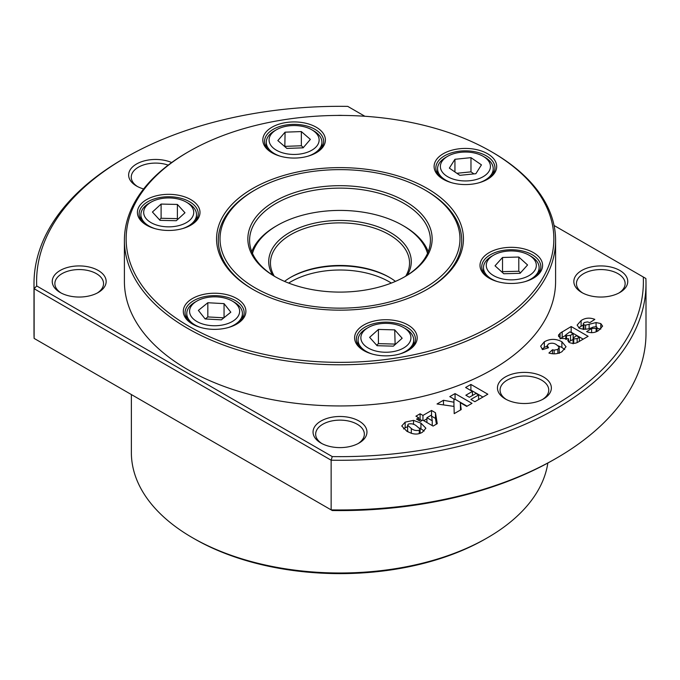 <?xml version="1.0" encoding="UTF-8"?>
<svg xmlns="http://www.w3.org/2000/svg" width="680" height="680" viewBox="0 0 680 680"><rect width="100%" height="100%" fill="white"/><g stroke="black" fill="none" stroke-linecap="round" stroke-linejoin="round"><path stroke-width="1.02" d="M427.524 253.402A88.672 51.195 0 0 0 402.704 225.411L403.928 226.117A90.406 52.198 0 0 1 428.247 251.668A90.406 52.198 0 0 0 403.928 226.117L402.696 225.411A88.672 51.195 0 0 0 402.696 225.411A88.672 51.195 0 0 0 277.296 225.411A88.672 51.195 0 0 0 252.475 253.402M276.072 226.117A90.406 52.198 0 0 0 251.753 251.668A90.406 52.198 0 0 1 276.072 226.117L277.296 225.411M404.541 276.87A90.406 52.198 0 0 0 430.406 240.312A90.406 52.198 0 0 0 403.928 203.405A90.406 52.198 0 0 0 305.405 192.091A90.406 52.198 0 0 0 249.594 240.312A90.406 52.198 0 0 0 275.459 276.87M405.161 201.271A92.148 53.202 0 0 0 274.839 201.271A92.148 53.202 0 0 0 274.839 276.514L274.839 276.514A92.148 53.202 0 0 0 405.161 276.514A92.148 53.202 0 0 0 405.161 201.271M426.666 289.646A121.703 70.269 0 0 0 461.703 240.312A121.703 70.269 0 0 0 426.062 190.63A121.703 70.269 0 0 0 426.054 190.63A121.703 70.269 180 0 1 461.703 240.312A121.703 70.269 180 0 1 426.666 289.646M255.17 287.87A119.969 69.258 0 0 0 424.83 287.87A119.969 69.258 0 0 0 424.83 189.916L426.054 190.63L424.83 189.916A119.969 69.258 0 0 0 255.17 189.916A119.969 69.258 0 0 0 255.17 287.87M255.17 189.916L253.938 190.63A121.703 70.269 0 0 0 218.297 240.312A121.703 70.269 0 0 0 253.334 289.646A121.703 70.269 180 0 1 218.297 240.312A121.703 70.269 180 0 1 254.558 190.272M187.553 152.303L188.785 151.589L187.553 152.303A215.594 124.474 0 0 0 124.406 240.312A215.594 124.474 0 0 0 187.553 328.329A215.594 124.474 0 0 0 492.447 328.329A215.594 124.474 0 0 0 555.594 240.312A215.594 124.474 0 0 0 492.447 152.303L491.215 151.589A213.851 123.462 0 0 0 188.785 151.589L188.785 151.589A213.851 123.462 0 0 0 188.785 326.196A213.851 123.462 0 0 0 491.215 326.196A213.851 123.462 0 0 0 491.215 151.589M124.406 240.312L124.406 281.486A215.594 124.474 0 0 0 187.553 369.495A215.594 124.474 0 0 0 422.501 396.474A215.594 124.474 0 0 0 555.594 281.486L555.594 240.312M532.797 278.528A29.555 17.068 0 0 0 540.855 266.815A29.555 17.068 0 0 0 532.202 254.745A29.555 17.068 0 0 0 490.399 254.745A29.555 17.068 0 0 0 481.738 266.815A29.555 17.068 0 0 0 489.804 278.528M489.166 278.171L489.166 278.171A31.297 18.071 180 0 1 489.166 252.62A31.297 18.071 180 0 1 533.426 252.62A31.297 18.071 180 0 1 533.426 278.171A31.297 18.071 180 0 1 489.166 278.171M486.897 179.631A29.555 17.068 0 0 0 494.955 167.918A29.555 17.068 0 0 0 486.302 155.847A29.555 17.068 0 0 0 444.499 155.847A29.555 17.068 0 0 0 435.846 167.918A29.555 17.068 0 0 0 443.904 179.631M315.596 153.127A29.555 17.068 0 0 0 323.654 141.415A29.555 17.068 0 0 0 315.001 129.353A29.555 17.068 0 0 0 273.199 129.353A29.555 17.068 0 0 0 264.546 141.415A29.555 17.068 0 0 0 272.603 153.127M190.196 225.522A29.555 17.068 0 0 0 198.262 213.817A29.555 17.068 0 0 0 189.601 201.748A29.555 17.068 0 0 0 147.798 201.748A29.555 17.068 0 0 0 139.145 213.817A29.555 17.068 0 0 0 147.203 225.522M236.096 324.42A29.555 17.068 0 0 0 244.154 312.715A29.555 17.068 0 0 0 235.501 300.645A29.555 17.068 0 0 0 193.698 300.645A29.555 17.068 0 0 0 185.045 312.715A29.555 17.068 0 0 0 193.103 324.42M407.397 350.923A29.555 17.068 0 0 0 415.454 339.209A29.555 17.068 0 0 0 406.801 327.148A29.555 17.068 0 0 0 364.999 327.148A29.555 17.068 0 0 0 356.346 339.209A29.555 17.068 0 0 0 364.403 350.923M192.474 324.071L192.474 324.071A31.297 18.071 180 0 1 192.474 298.52A31.297 18.071 180 0 1 236.733 298.52A31.297 18.071 180 0 1 236.733 324.071A31.297 18.071 180 0 1 192.474 324.071M146.574 225.174L146.574 225.174A31.297 18.071 180 0 1 146.574 199.623A31.297 18.071 180 0 1 190.833 199.623A31.297 18.071 180 0 1 190.833 225.174A31.297 18.071 180 0 1 146.574 225.174M271.975 152.77L271.975 152.77A31.297 18.071 180 0 1 271.975 127.219A31.297 18.071 180 0 1 316.234 127.219A31.297 18.071 180 0 1 316.234 152.77A31.297 18.071 180 0 1 271.975 152.77M443.267 179.273L443.267 179.273A31.297 18.071 180 0 1 443.267 153.722A31.297 18.071 180 0 1 487.526 153.722A31.297 18.071 180 0 1 487.526 179.273A31.297 18.071 180 0 1 443.267 179.273M363.766 350.565L363.766 350.565A31.297 18.071 180 0 1 363.766 325.014A31.297 18.071 180 0 1 408.025 325.014A31.297 18.071 180 0 1 408.025 350.565A31.297 18.071 180 0 1 363.766 350.565M252.713 289.289L252.713 289.289A123.445 71.272 180 0 1 252.713 188.496A123.445 71.272 180 0 1 427.286 188.496A123.445 71.272 180 0 1 427.286 289.289A123.445 71.272 180 0 1 252.713 289.289M131.368 394.545L131.368 452.54A208.632 120.454 0 0 0 192.465 537.718L194.319 538.781A206.031 118.949 0 0 0 194.319 538.781L194.31 538.781A206.031 118.949 0 0 0 485.69 538.781L487.535 537.718A208.632 120.454 0 0 0 547.842 463.029M194.31 538.781L192.465 537.718A208.632 120.454 0 0 0 192.474 537.718A208.632 120.454 0 0 0 487.535 537.718M505.35 398.956L505.35 398.956A26.945 15.555 180 0 1 505.35 376.95A26.945 15.555 180 0 1 543.465 376.95A26.945 15.555 180 0 1 543.465 398.956A26.945 15.555 180 0 1 505.35 398.956M506.319 399.483A24.344 14.051 180 0 1 500.072 390.082A24.344 14.051 180 0 1 515.091 377.094A24.344 14.051 180 0 1 541.62 380.146A24.344 14.051 180 0 1 548.751 390.082A24.344 14.051 180 0 1 542.495 399.483M320.943 443.054L320.943 443.054A26.945 15.555 180 0 1 320.943 421.048A26.945 15.555 180 0 1 359.057 421.048A26.945 15.555 180 0 1 359.057 443.054A26.945 15.555 180 0 1 320.943 443.054M321.912 443.581A24.344 14.051 180 0 1 315.656 434.18A24.344 14.051 180 0 1 330.684 421.2A24.344 14.051 180 0 1 357.212 424.243A24.344 14.051 180 0 1 364.344 434.18A24.344 14.051 180 0 1 358.088 443.581M60.146 292.485L60.146 292.485A26.945 15.555 180 0 1 60.146 270.478A26.945 15.555 180 0 1 98.26 270.478A26.945 15.555 180 0 1 98.26 292.485A26.945 15.555 180 0 1 60.146 292.485M61.115 293.012A24.344 14.051 180 0 1 54.867 283.611A24.344 14.051 180 0 1 69.887 270.631A24.344 14.051 180 0 1 96.416 273.675A24.344 14.051 180 0 1 103.547 283.611A24.344 14.051 180 0 1 97.291 293.012M143.616 188.955A26.945 15.555 180 0 1 136.535 186.014L136.535 186.014A26.945 15.555 180 0 1 135.201 164.84A26.945 15.555 180 0 1 171.683 162.537M137.505 186.549A24.344 14.051 180 0 1 131.249 177.14A24.344 14.051 180 0 1 143.642 164.9A24.344 14.051 180 0 1 168.198 165.121M337.203 115.439A26.945 15.555 180 0 1 342.796 115.439M581.74 292.485L581.74 292.485A26.945 15.555 180 0 1 581.74 270.478A26.945 15.555 180 0 1 619.854 270.478A26.945 15.555 180 0 1 619.854 292.485A26.945 15.555 180 0 1 581.74 292.485M582.709 293.012A24.344 14.051 180 0 1 576.453 283.611A24.344 14.051 180 0 1 591.481 270.631A24.344 14.051 180 0 1 618.01 273.675A24.344 14.051 180 0 1 625.133 283.611A24.344 14.051 180 0 1 618.885 293.012M403.512 428.918L405.152 427.822L405.152 422.144L401.752 425.986L406.921 431.298L411.324 433.279L411.306 428.493L407.609 425.204L408.459 424.039C411.476 423.427 414.077 424.005 416.271 425.774L420.121 429.123L419.262 430.245L419.262 433.611M405.152 422.144L413.525 420.376L420.937 423.138L425.884 428.204L422.399 432.242C419.126 434.223 415.429 434.562 411.324 433.279M443.479 400.265L437.036 403.988L454.036 406.411L454.189 413.644L461.202 409.589L460.326 402.713L466.718 406.402L471.996 403.359L455.065 393.584L449.786 396.627L453.883 398.99L453.942 402.228L443.479 400.265L443.479 404.906M547.179 348.168L547.179 345.593L548.59 343.901C551.523 342.745 554.2 343.043 556.623 344.802L559.173 347.098L559.274 353.328M559.173 347.098L557.872 349.46L554.14 350.149L552.483 349.775L548.913 353.048C553.817 354.425 558.178 353.966 561.977 351.662L566.049 346.74L561.875 341.743L561.875 347.421L564.748 349.579M547.179 345.593L548.531 347.743L542.521 349.613L540.651 346.171L544.332 341.793C550.12 338.598 555.968 338.58 561.875 341.743M581.111 320.56L577.125 325.108L579.369 328.227C584.001 329.808 588.54 329.443 592.968 327.123L596.462 326.663L596.981 327.394L596.13 328.389L591.625 328.449L586.644 331.661C591.005 333.276 594.975 332.902 598.553 330.539L602.616 326.128L600.797 323.587L596.079 322.567L585.565 325.159L583.908 324.751L583.244 323.782L584.298 322.524L587.427 321.895L589.866 322.609L594.838 319.379C589.823 317.416 585.25 317.806 581.111 320.56L581.111 326.238L583.244 325.125M571.174 326.545L560.065 333.234L558.442 335.631L560.507 338.411L568.531 338.75L567.749 340.467L569.288 342.465C572.492 343.825 575.535 343.647 578.399 341.921L588.106 336.32L571.174 326.545L571.174 332.223L583.193 339.159M465.842 395.233L472.438 391.425L465.621 387.49L470.9 384.438L487.832 394.213L474.861 401.71L470.9 399.423L478.592 394.978L475.958 393.457L469.362 397.264L465.842 395.233M418.778 417.834L416.585 419.101L420.537 421.387L422.739 420.113L433.075 426.079L437.248 423.674L435.472 412.734L431.536 410.465L422.96 415.421L420.096 413.772L415.922 416.177L418.778 417.834L418.778 420.368M364.871 116.263L347.743 106.377A303.39 175.159 0 0 0 125.469 157.624A303.39 175.159 0 0 0 36.703 285.957L332.256 456.586A303.39 175.159 0 0 0 643.297 277.006L554.056 225.488M420.937 423.138L420.937 428.817L424.167 431.043M419.56 428.069L420.937 428.817M413.525 420.376L413.525 424.363M405.152 427.822L407.609 426.666M453.942 406.402L453.942 402.228M460.326 402.713L460.521 409.98M455.065 393.584L455.065 399.262L467.083 406.198M453.9 399.933L455.065 399.262M552.483 353.778L552.483 349.775M544.332 341.793L544.332 347.471L547.179 346.077M558.042 345.746L561.875 347.421M542.019 349.112L544.332 347.471M591.625 332.741L591.625 328.449M600.797 323.587L600.797 329.043M596.079 326.519L596.079 322.567M578.782 327.845L581.111 326.238M558.654 336.583L558.654 334.704M568.531 338.75L568.531 341.929M562.164 331.747L562.164 337.425L565.794 335.325M472.438 391.425L472.438 395.488M478.592 399.551L478.592 394.978M470.9 384.438L470.9 390.116L482.91 397.052M435.472 412.734L435.472 418.412L436.407 424.159M423.7 420.673L426.921 418.812M431.536 415.777L431.536 410.465M422.96 415.421L422.96 420.24M36.703 285.957L34.127 288.728L331.143 460.207L332.256 456.586M643.297 277.006L645.873 278.502A306 176.664 180 0 1 646 283.611A306 176.664 180 0 1 331.143 460.207L331.143 509.889L34.127 338.411L34.127 288.728A306 176.664 180 0 1 34 283.611A306 176.664 180 0 1 123.624 158.686L125.469 157.624M408.127 431.945L407.609 430.882L407.609 425.204M554.14 353.872L554.14 350.149M600.635 329.171L596.981 328.245M596.13 331.738L596.13 328.389M585.565 325.159L585.565 329.264M560.065 338.13L560.065 333.234M568.531 341.776L573.096 339.499M562.164 337.425L560.065 338.912M435.472 418.412L431.587 416.177M422 420.546L420.096 419.45L418.778 420.206M420.096 413.772L420.096 419.45M34.127 338.411A306 176.664 180 0 1 34 333.293L34 283.611M646 283.611L646 333.293A306 176.664 180 0 1 556.376 458.218A306 176.664 180 0 1 331.143 509.889L332.256 510.535A303.39 175.159 0 0 0 554.531 459.281L556.376 458.218M419.262 430.245C416.194 430.916 413.542 430.329 411.306 428.493M557.872 353.396L557.872 349.46M583.908 324.751L583.908 329.366M573.096 343.817L573.096 338.138L576.453 335.682L579.317 337.339L579.317 341.402M565.794 339.422L565.794 334.866L569.857 331.874L573.155 333.778L573.155 337.883M426.921 422.526L426.921 417.707L431.434 415.089L432.242 420.775L426.921 417.707M432.242 425.603L432.242 420.775M579.317 337.339L577.15 338.589L577.15 342.558M573.096 338.138L573.733 338.938L577.15 338.589M573.155 333.778L570.537 335.291L570.537 340.969M565.794 334.866L566.5 335.775L570.537 335.291M573.733 343.383L573.733 338.938M566.5 339.311L566.5 335.775M276.394 129.778A25.032 14.459 0 0 0 271.677 133.569A25.032 14.459 0 0 0 282.974 152.941A25.032 14.459 0 0 0 316.531 146.421A25.032 14.459 0 0 0 311.805 129.778A25.032 14.459 0 0 0 276.394 129.778L274.431 130.908A27.82 16.056 0 0 0 269.178 135.133A27.82 16.056 0 0 0 266.279 142.264A27.82 16.056 0 0 0 280.304 156.213M307.896 156.213A27.82 16.056 0 0 0 319.022 149.405A27.82 16.056 0 0 0 321.921 142.264A27.82 16.056 0 0 0 313.769 130.908L311.805 129.778M285.082 132.167L301.342 131.571L310.361 139.4L303.118 147.832L286.858 148.418L277.839 140.59L285.082 132.167L284.826 146.659M303.374 147.534L301.342 145.767L301.342 131.571M301.342 145.767L285.082 146.362M368.195 327.573A25.032 14.459 0 0 0 364.837 329.978A25.032 14.459 0 0 0 372.368 349.953A25.032 14.459 0 0 0 406.963 345.601A25.032 14.459 0 0 0 403.605 327.573A25.032 14.459 0 0 0 368.195 327.573L366.231 328.703A27.82 16.056 0 0 0 362.491 331.381A27.82 16.056 0 0 0 358.079 340.059A27.82 16.056 0 0 0 370.863 353.575A27.82 16.056 0 0 0 372.104 354.008M399.695 354.008A27.82 16.056 0 0 0 409.309 348.747A27.82 16.056 0 0 0 413.721 340.059A27.82 16.056 0 0 0 405.569 328.703L403.605 327.573M378.428 329.434L394.706 329.876L402.169 338.24L393.372 346.154L377.094 345.703L369.623 337.348L378.428 329.434L378.428 343.629L376.661 345.219M395.139 344.565L394.706 329.876M394.706 344.072L378.428 343.629M395.454 281.384A69.547 40.154 0 0 0 389.181 277.227L389.181 277.227A69.547 40.154 0 0 0 290.819 277.227A69.547 40.154 0 0 0 284.546 281.384M290.216 277.576A71.281 41.157 180 0 1 389.784 277.576M405.722 276.156A69.547 40.154 0 0 0 409.547 263.024A69.547 40.154 0 0 0 389.173 234.634A69.547 40.154 0 0 0 313.387 225.93A69.547 40.154 0 0 0 270.453 263.024A69.547 40.154 0 0 0 274.278 276.156M407.303 275.162A71.281 41.157 0 0 0 390.405 232.509A71.281 41.157 0 0 0 302.107 226.746A71.281 41.157 0 0 0 272.697 275.162M196.894 301.07A25.032 14.459 0 0 0 194.208 302.906A25.032 14.459 0 0 0 200.081 323.068A25.032 14.459 0 0 0 235 319.676A25.032 14.459 0 0 0 232.305 301.07A25.032 14.459 0 0 0 196.894 301.07L194.93 302.209A27.82 16.056 0 0 0 191.939 304.249A27.82 16.056 0 0 0 186.779 313.565A27.82 16.056 0 0 0 198.466 326.647A27.82 16.056 0 0 0 200.804 327.513M228.395 327.513A27.82 16.056 0 0 0 237.26 322.881A27.82 16.056 0 0 0 242.42 313.565A27.82 16.056 0 0 0 234.269 302.209L232.305 301.07M207.833 302.736L224.051 303.628L230.817 312.188L221.374 319.846L205.147 318.954L198.381 310.403L207.833 302.736L207.833 316.931L205.326 318.962M224.051 317.679L224.051 303.628M223.873 317.815L207.833 316.931M493.595 255.17A25.032 14.459 0 0 0 489.073 258.74A25.032 14.459 0 0 0 499.774 278.231A25.032 14.459 0 0 0 533.528 272.043A25.032 14.459 0 0 0 529.006 255.17A25.032 14.459 0 0 0 493.595 255.17L491.631 256.309A27.82 16.056 0 0 0 486.6 260.27A27.82 16.056 0 0 0 483.48 267.665A27.82 16.056 0 0 0 497.505 281.613M525.096 281.613A27.82 16.056 0 0 0 535.993 275.06A27.82 16.056 0 0 0 539.112 267.665A27.82 16.056 0 0 0 530.969 256.309L529.006 255.17M502.52 257.474L518.798 257.04L527.569 264.971L520.072 273.317L503.804 273.743L495.023 265.82L502.52 257.474L502.52 271.668L502.061 272.178M520.531 272.808L518.798 271.243L518.798 257.04M518.798 271.243L502.52 271.668M447.695 156.272A25.032 14.459 0 0 0 441.881 161.543A25.032 14.459 0 0 0 456.824 180.072A25.032 14.459 0 0 0 488.92 171.445A25.032 14.459 0 0 0 483.106 156.272A25.032 14.459 0 0 0 447.695 156.272L445.731 157.411A27.82 16.056 0 0 0 439.263 163.268A27.82 16.056 0 0 0 437.58 168.768A27.82 16.056 0 0 0 451.605 182.716M479.196 182.716A27.82 16.056 0 0 0 491.538 174.267A27.82 16.056 0 0 0 493.221 168.768A27.82 16.056 0 0 0 485.069 157.411L483.106 156.272M454.937 159.29L470.976 157.658L481.448 164.866L475.864 173.706L459.816 175.329L449.352 168.121L454.937 159.29L454.937 171.972M473.943 173.901L470.976 171.853L470.976 157.658M470.976 171.853L456.85 173.29M150.994 202.172A25.032 14.459 0 0 0 147.526 204.689A25.032 14.459 0 0 0 155.346 224.621A25.032 14.459 0 0 0 189.881 220.107A25.032 14.459 0 0 0 186.405 202.172A25.032 14.459 0 0 0 150.994 202.172L149.031 203.311A27.82 16.056 0 0 0 145.171 206.1A27.82 16.056 0 0 0 140.887 214.668A27.82 16.056 0 0 0 153.867 228.25A27.82 16.056 0 0 0 154.904 228.616M182.495 228.616A27.82 16.056 0 0 0 192.236 223.236A27.82 16.056 0 0 0 196.52 214.668A27.82 16.056 0 0 0 188.369 203.311L186.405 202.172M161.109 204.068L177.395 204.442L184.977 212.763L176.29 220.72L160.012 220.354L152.422 212.024L161.109 204.068L161.109 218.272L159.477 219.768M177.93 219.224L177.395 218.637L177.395 204.442M177.395 218.637L161.109 218.272M589.126 324.232L589.126 328.449M288.66 283.075A69.547 40.154 180 0 1 389.173 281.767A69.547 40.154 180 0 1 391.34 283.075M420.121 433.339L420.121 429.123M596.981 331.364L596.981 327.394M583.244 329.46L583.244 323.782M266.279 142.264L266.279 147.186M321.921 142.264L321.921 147.186M358.079 340.059L358.079 344.981M413.721 340.059L413.721 344.981M186.779 313.565L186.779 318.478M242.42 313.565L242.42 318.478M483.48 267.665L483.48 272.578M539.112 267.665L539.112 272.578M437.58 168.768L437.58 173.68M493.221 168.768L493.221 173.68M140.887 214.668L140.887 219.58M196.52 214.668L196.52 219.58"/></g></svg>
